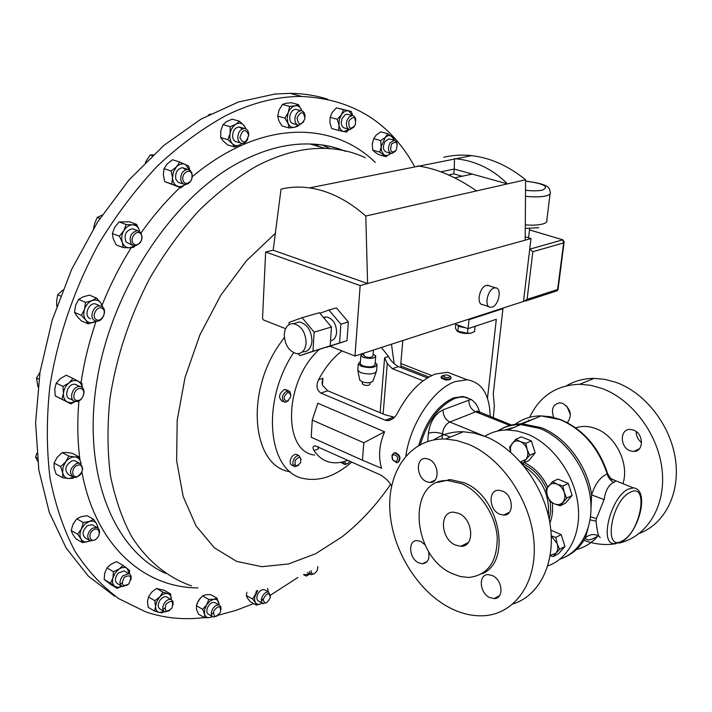 <?xml version="1.0" encoding="UTF-8"?>
<svg xmlns="http://www.w3.org/2000/svg" width="712" height="712" viewBox="0 0 712 712"><rect width="100%" height="100%" fill="white"/><g stroke="black" fill="none" stroke-linecap="round" stroke-linejoin="round"><path stroke-width="1.07" d="M427.716 441.422L428.401 433.252C430.137 421.682 435.023 413.868 443.051 409.827L471.024 399.405L464.233 397.056L459.436 397.225L454.808 398.471C439.135 405.689 427.627 421.041 420.294 444.537M567.366 422.67C572.457 415.372 570.908 408.937 562.72 403.357L559.748 402.805C552.957 404.274 550.937 409.142 553.669 417.419M630.2 450.803L633.822 451.452C644.093 451.711 643.808 433.403 633.431 430.048L629.995 429.434C619.636 429.122 619.867 447.358 630.2 450.803M502.53 491.102L498.889 490.283C487.969 489.544 488.77 509.961 499.753 514.224L503.598 515.087C514.42 515.782 513.574 495.249 502.53 491.102M428.784 459.222L425.66 458.492C415.408 457.638 416.28 477.716 426.595 481.704L429.897 482.469C440.078 483.306 439.171 463.103 428.784 459.222M424.975 544.733L420.783 541.44L417.125 540.577C407.647 540.114 409.008 558.697 418.7 562.863L422.519 563.779C428.028 562.836 429.995 558.6 428.428 551.079M492.392 575.59L488.156 574.611C478.126 574.317 479.496 593.141 489.758 597.573L494.181 598.596C504.132 598.854 502.708 579.915 492.392 575.59M455.28 545.009C440.657 538.975 439.082 511.332 453.535 512.177L458.688 513.37C473.427 519.199 475.1 547.074 460.789 546.3L455.28 545.009M327.404 99.119C315.621 95.408 303.134 93.486 289.935 93.343L274.868 94.037L238.342 102.047L200.82 119.233L163.796 145.462L128.863 180.083L97.669 221.922L71.698 269.287L52.207 320.08L40.032 372.011L35.6 422.741L38.84 470.125L49.288 512.337L66.118 547.973L88.315 576.115L114.703 596.273M77.697 465.212C84.069 463.076 83.731 474.779 77.394 476.417C71.013 478.624 71.307 466.832 77.697 465.212M76.78 463.307L79.433 463.209C84.452 467.659 83.438 472.35 76.406 477.289L73.665 477.387C68.69 472.893 69.731 468.202 76.78 463.307M76.362 461.581L74.644 460.673L71.992 460.771C64.952 465.639 63.92 470.312 68.895 474.806L71.974 476.47M124.262 577.272C130.768 574.175 132.272 576.417 128.765 583.991C122.259 587.124 120.755 584.881 124.262 577.272M127.875 584.819L122.42 586.599C119.091 584.365 119.207 580.796 122.775 575.892L128.712 573.587C130.892 574.513 131.622 576.595 130.91 579.826M125.321 571.611L124.102 570.908L118.165 573.196C114.596 578.082 114.49 581.642 117.827 583.876L122.42 586.599M317.872 566.61L317.196 570.579C314.206 574.833 312.15 575.145 311.037 571.522L311.091 570.632M248.693 134.969C246.076 143.37 243.148 144.251 239.908 137.612C242.552 129.175 245.48 128.293 248.693 134.969M247.918 138.813C246.539 141.821 244.634 143.37 242.222 143.468C239.588 143.156 238.111 141.207 237.772 137.63C238.12 132.201 240.282 129.148 244.261 128.463C246.93 128.774 248.426 130.732 248.746 134.337L248.657 136.09M242.365 128.872L239.063 126.959C235.076 127.635 232.922 130.679 232.584 136.099C232.922 139.668 234.408 141.608 237.052 141.928L240.362 142.916M213.662 611.101C218.424 605.084 220.72 605.378 220.542 611.982C215.798 617.998 213.511 617.704 213.662 611.101M217.347 615.916L213.306 617.037C211.259 616.058 210.788 613.869 211.909 610.469C213.831 606.455 216.225 604.639 219.082 605.004L220.756 606.606L221.04 609.552M215.505 602.966L214.579 602.441C211.722 602.067 209.337 603.883 207.415 607.888C206.293 611.279 206.765 613.459 208.821 614.447L213.306 617.037M355.377 124.814C350.624 130.26 348.48 128.952 348.942 120.906C353.722 115.469 355.867 116.777 355.377 124.814M354.256 126.807L350.099 129.566C346.664 128.632 345.667 125.49 347.118 120.141L349.307 116.821L352.155 115.593C354.291 115.807 355.528 117.435 355.867 120.479M348.453 114.614L346.619 114.249L344.973 114.863L342 118.762C340.558 124.102 341.555 127.234 344.991 128.169L348.684 129.184M304.985 118.717C301.016 125.899 298.373 125.615 297.055 117.863C301.043 110.671 303.686 110.956 304.985 118.717M303.793 121.788L298.995 125.267C295.889 124.716 294.563 122.117 295.035 117.471C296.032 113.315 298.008 111.063 300.945 110.725C303.526 111.019 304.905 113.003 305.101 116.67M297.402 109.764L295.756 109.319C292.819 109.666 290.852 111.909 289.855 116.047C289.392 120.675 290.719 123.274 293.833 123.826L297.358 124.814M263.209 599.273C266.742 592.66 269.118 592.064 270.355 597.493C266.858 604.087 264.472 604.684 263.209 599.273M266.786 602.708L262.621 603.438L261.464 601.711L261.438 599.006C262.897 594.262 265.273 591.939 268.566 592.055L270.453 596.06M264.935 590.07L264.099 589.616C260.806 589.5 258.429 591.806 256.97 596.54L256.916 598.837L257.664 600.536L263.209 603.723M102.154 308.358C107.574 311.162 101.558 322.892 96.378 319.608C90.887 316.849 96.974 304.994 102.154 308.358M101.869 306.543C107.797 309.524 102.751 322.509 96.218 321.103L94.669 320.569C88.706 317.685 93.681 304.62 100.232 305.973L101.869 306.543M97.384 304.763L95.23 303.846C88.68 302.484 83.722 315.514 89.685 318.397L90.54 318.771M140.914 234.043C144.954 239.072 136.891 248.71 133.171 243.264C129.068 238.235 137.238 228.534 140.914 234.043M140.86 232.53C143.245 239.659 141.11 244.127 134.452 245.925L131.195 244.029C128.765 236.936 130.875 232.45 137.532 230.59L140.86 232.53M134.63 229.522L132.432 228.703C125.775 230.555 123.674 235.022 126.113 242.098L132.272 245.097M191.866 174.253C194.18 180.884 185.031 187.363 183.1 180.43C180.75 173.746 189.988 167.284 191.866 174.253M191.92 173.158C192.694 179.664 190.469 183.491 185.227 184.63L182.637 183.545L180.982 180.857C180.172 174.36 182.388 170.524 187.621 169.34L190.246 170.435L191.92 173.158M185.85 169.616L182.45 167.676C177.217 168.842 175.01 172.669 175.82 179.148L178.16 182.325L183.153 183.936M80.367 388.565C86.597 388.85 83.304 401.283 77.207 400.491C70.933 400.278 74.244 387.711 80.367 388.565M79.78 386.616L80.26 386.687C87.531 387.755 83.135 402.467 75.846 401.488L75.267 401.408C68.023 400.295 72.517 385.548 79.78 386.616M77.341 385.281L74.885 384.257C67.622 383.181 63.146 397.892 70.39 399.005L73.318 400.447M93.37 530.004C99.262 525.883 101.683 535.647 95.728 539.34C89.863 543.523 87.354 533.724 93.37 530.004M96.939 538.334L95.088 539.963L90.477 540.933C86.348 537.711 86.909 533.502 92.151 528.313L96.681 527.352C99.377 528.5 100.143 531.027 98.977 534.917M93.432 525.518L91.99 524.699L87.451 525.652C82.218 530.823 81.666 535.024 85.796 538.245L89.053 540.114M396.157 150.321C391.137 153.792 389.606 151.683 391.564 144.011C396.602 140.567 398.133 142.676 396.157 150.321M395.382 151.327L391.716 153.57C388.093 152.119 387.515 148.585 389.989 142.952L394.332 140.246L396.406 141.715L397.252 144.376M390.176 139.178L388.948 138.84L384.952 141.563C382.486 147.188 383.065 150.713 386.696 152.163L390.488 153.222M165.923 604.328C171.734 599.477 173.737 600.741 171.948 608.119C166.154 612.996 164.143 611.733 165.923 604.328M169.607 610.584L164.953 611.937C162.318 610.433 162.087 607.567 164.267 603.322C166.394 600.243 168.655 598.952 171.067 599.451L172.954 601.328L173.123 604.728M167.56 597.404L166.519 596.798C164.107 596.3 161.838 597.582 159.719 600.652C157.539 604.88 157.779 607.745 160.414 609.25L164.953 611.937M363.663 355.128L365.14 356.757C369.572 357.842 372.189 357.54 372.99 355.849L373.453 350.037M360.29 363.218L360.236 363.974L362.63 365.826C369.653 367.57 373.809 367.08 375.073 364.366L375.687 356.685M363.805 353.286L360.868 355.528L363.271 357.362C370.32 359.088 374.476 358.617 375.749 355.938L373.141 354.015M357.86 369.332L357.86 370.48L360.797 372.661C369.377 374.85 374.637 374.29 376.586 370.979M360.423 361.482L358.261 363.93L361.287 366.28C370.187 368.478 375.447 367.864 377.048 364.428L375.215 362.63M359.693 379.799L361.883 381.846C367.971 383.421 371.717 383.012 373.115 380.608L376.141 372.207M370.08 382.638L369.973 384.079C369.305 385.53 367.161 385.797 363.52 384.88L362.31 383.483M468.291 444.217C501.738 457.825 531.054 500.883 534 542.126C537.186 583.431 514.135 614.643 483.048 615.773C472.27 616.192 461.429 613.664 450.518 608.199C417.259 591.414 391.422 548.658 389.811 509.036C387.987 469.404 411.42 437.809 445.587 439.019L456.837 440.532L468.291 444.217M433.777 439.874C442.437 434.187 452.307 431.481 463.387 431.757L474.601 433.19L486.002 436.785C516.743 449.165 544.279 486.252 550.1 524.388C556.054 562.542 539.74 595.597 513.023 603.954M461.883 483.742C480.182 491.618 495.792 515.239 497.234 537.622C497.216 561.946 487.738 575.225 468.808 577.468L460.539 576.587L452.2 573.596C411.002 555.947 406.721 478.01 448.213 480.591L461.883 483.742M437.711 482.38L450.456 479.603L464.117 482.745C499.886 496.193 512.346 562.436 481.784 573.836M506.962 513.45L507.184 514.189M547.831 565.862C569.315 558.573 582.283 532.158 577.681 502.289C573.169 472.439 551.533 443.629 526.942 433.937L517.366 431.036L507.932 429.977C499.361 429.915 491.663 432.033 484.819 436.314M497.466 431.072C504.354 426.702 512.124 424.539 520.766 424.575L539.714 428.437C564.26 437.978 585.771 466.556 590.132 496.175C594.582 525.812 581.464 552.031 559.917 559.205M548.409 515.693C549.887 494.715 541.894 478.339 524.441 466.582M451.088 378.054L449.966 379.621L445.863 380.057L441.111 378.001L441.173 377.413M442.446 375.749L441.209 377.075L445.952 379.113C449.379 379.3 451.105 378.766 451.15 377.511L450.785 376.977M446.451 374.806L442.481 375.722L446.121 377.582C449.13 377.698 450.393 377.191 449.904 376.052L446.451 374.806M392.579 459.729L396.593 462.764L397.634 462.56C400.598 458.581 399.646 455.377 394.768 452.939L393.7 453.152L392.009 455.28L392.152 458.67M393.371 454.585L392.081 456.205L392.81 460.112L396.379 461.768C398.622 457.976 397.625 455.582 393.371 454.585M288.44 400.58L286.046 402.129L284.711 402.218C280.955 398.711 281.73 394.902 287.043 390.781L289.82 391.484L290.843 395.018M287.995 392.339L287.372 390.701M286.722 389.998L284.266 389.589C278.962 393.7 278.187 397.51 281.952 401.016L283.563 401.719M287.853 392.374C291.929 394.145 291.662 397.127 287.061 401.328C282.967 399.574 283.225 396.584 287.853 392.374M298.435 465.372L295.026 466.68C292.721 465.719 292.276 463.37 293.682 459.614C295.16 456.793 296.931 455.457 298.987 455.618L301.167 459.525M297.287 454.826L296.281 454.363C294.225 454.212 292.454 455.538 290.977 458.359C289.57 462.106 290.024 464.455 292.329 465.417L295.026 466.68M295.275 460.353C299.574 455.724 301.327 456.534 300.535 462.773C296.263 467.41 294.51 466.6 295.275 460.353M347.963 463.441L344.982 464.571L343.273 462.978L343.024 461.857M349.975 461.162C347.954 464.144 346.263 464.624 344.92 462.586L344.697 461.394M290.167 471.753C252.893 466.876 244.563 394.608 279.184 344.706L284.328 337.488M351.826 461.999C335.966 475.821 320.356 481.41 305.003 478.767C268.433 474.076 259.951 403.215 293.584 352.716M471.549 332.967L470.935 333.136C465.986 333.937 461.545 333.358 457.611 331.409M475.038 326.345L474.593 331.552L470.952 333.136L467.455 333.269L456.971 330.982L455.422 328.01L455.796 324.272M467.633 397.786L462.8 396.495L453.428 397.928C437.426 405.457 425.865 421.282 418.754 445.374M479.666 412.364L479.167 410.753C477.672 405.698 474.948 401.915 471.024 399.405M639.34 533.395C664.848 523.97 680.521 493.096 675.385 458.946C670.348 424.815 644.974 392.588 615.853 382.308L604.906 379.371L594.066 378.383C583.938 378.437 574.744 380.893 566.494 385.762M618.924 543.123C646.861 536.91 665.951 506.374 662.151 470.392C658.502 434.436 632.149 399.227 601.56 388.307L590.551 385.299L579.657 384.266C556.437 385.085 539.767 396.095 529.657 417.294M528.473 420.098L527.957 421.433M576.328 549.566C584.766 547.386 591.948 542.9 597.893 536.1C590.898 540.408 586.706 541.013 585.326 537.907L587.925 528.945M591.04 508.226L591.619 494.911C595.081 483.849 600.278 476.862 607.202 473.961L607.63 473.578C598.845 447.189 583.101 429.176 560.406 419.519L550.723 416.778L541.12 415.888C531.214 415.915 522.51 418.763 514.999 424.405M610.932 478.562L614.207 480.146C615.729 480.965 615.631 481.695 613.895 482.336L612.703 482.834C608.19 485.726 605.333 491.316 604.114 499.602L596.425 518.612L596.051 521.148C596.807 528.126 597.679 533.012 598.676 535.824L600.18 537.524M306.124 343.059C305.644 332.362 301.47 325.882 293.602 323.631C288.12 323.604 285.005 327.182 284.248 334.364C284.773 345.053 288.983 351.497 296.886 353.686C302.235 353.686 305.323 350.144 306.124 343.059M302.716 351.879C308.065 351.87 311.153 348.337 311.972 341.279C311.509 330.626 307.344 324.174 299.476 321.931L294.172 323.462M330.519 340.897C334.07 340.078 336.108 337.248 336.625 332.388C336.295 323.835 332.931 318.673 326.523 316.911L323.399 317.427M494.164 288.031C487.168 289.686 483.955 307.513 490.648 307.308L492.045 307.112C499.014 305.359 502.191 287.648 495.463 287.853L494.164 288.031M489.26 285.788L486.278 285.405C479.274 287.043 476.097 304.807 482.816 304.62L489.002 306.738M204.38 617.58C184.141 620.116 164.614 618.23 145.809 611.919L119.029 598.792C102.377 586.617 87.718 570.819 75.063 551.391C63.804 529.977 55.474 505.564 50.045 478.153C46.502 449.317 46.431 418.834 49.831 386.696C57.45 337.96 74.279 288.654 98.754 243.771C116.314 214.891 135.859 188.974 157.397 166.03C179.682 145.186 202.591 128.32 226.122 115.46C252.448 102.599 277.68 96.262 301.799 96.458C352.814 99.004 390.488 122.5 414.829 166.937M312.274 420.133L317.81 403.232L384.596 431.819C379.193 444.395 378.179 456.543 381.543 468.265L362.452 460.219L363.814 442.739L312.274 420.133L311.197 437.248L362.452 460.219M394.377 452.877L395.48 452.654C400.269 455.128 401.212 458.332 398.311 462.275M319.234 349.539C284.052 380.724 282.21 451.897 314.713 455.057M391.582 486.073L391.351 485.682C389.188 481.641 385.628 478.09 380.662 475.029L315.345 445.863C312.782 446.068 312.354 447.625 314.072 450.536C318.344 457.104 323.907 461.056 330.768 462.391C336.091 463.361 341.707 462.693 347.59 460.379L347.928 460.237M405.84 456.009C410.21 423.756 433.661 388.761 455.102 381.614L467.206 379.79C481.935 382.317 489.598 394.573 490.194 416.556M342 350.909C332.833 357.905 325.028 367.508 318.593 379.71C315.852 385.682 316.635 390.132 320.934 393.086L385.245 420.214L387.8 420.676C392.081 420 395.382 417.294 397.723 412.551C408.439 392.499 421.032 379.647 435.477 374.014L447.652 372.287L458.421 376.417M427.44 377.912L398.453 366.591C393.852 364.001 390.541 360.637 388.521 356.498L381.401 347.465M246.85 592.286L246.388 595.57L252.573 599.006L255.528 594.378L256.507 590.693M297.91 577.459L270.48 595.17M262.826 599.21L261.313 599.967M253.632 603.562L236.037 610.38L218.29 615.23M394.145 140.22L391.867 136.366C389.82 134.951 387.613 135.307 385.245 137.434L387.8 133.74L380.822 131.853L376.265 134.986L373.684 138.662L372.216 144.411M373.684 138.662L380.671 140.584L381.507 150.828L383.821 154.664C385.886 156.026 388.084 155.643 390.416 153.516L385.895 156.658L378.953 154.7L374.886 152.145L372.768 150.134L372.234 144.127L373.675 138.689M196.93 603.829L200.277 598.08M330.083 346.21L354.977 356.027L523.48 301.461L530.992 238.582L525.189 240.175L525.607 179.789C508.439 165.878 490.461 157.824 471.656 155.634C462.008 154.575 452.663 155.127 443.647 157.29M354.977 356.027L360.165 285.583L367.597 283.536L365.79 216.03C347.598 200.081 328.855 190.7 309.542 187.879C299.636 186.491 290.131 186.918 281.026 189.143L273.177 250.215L265.638 251.986L262.523 318.335L263.369 319.911L285.592 328.677M298.292 353.677L299.885 355.617L312.969 351.23L314.152 332.166L302.093 317.694L289.099 322.403L288.974 324.681M340.87 324.191L339.579 342.953L347.002 340.647L348.328 321.966L336.411 307.878L328.926 310.014L340.87 324.191L348.328 321.966M328.926 310.014L319.911 313.271M339.579 342.953L326.336 347.162M273.177 250.215L367.597 283.536L525.189 240.175M528.553 237.844L529.621 228.588M523.48 301.461L527.102 299.369L557.665 289.49L556.606 290.968L525.385 301.087M529.461 229.914L562.818 239.819L564.171 241.733L563.655 242.899L532.843 251.71L529.728 249.182L562.694 239.837L563.655 242.899L557.434 290.683M525.216 236.829L530.992 238.582M365.79 216.03L507.46 183.901C492.811 169.216 475.634 160.841 455.947 158.767L417.81 166.35M454.496 158.625L454.247 169.055L507.46 183.901L525.607 179.789M476.559 190.905C456.312 176.985 437.097 168.726 418.914 166.127L417.597 165.949M265.638 251.986L360.165 285.583M326.479 347.331L347.002 340.647M462.186 176.229L453.784 173.862L454.247 169.055L440.888 171.815M454.683 177.831L472.27 174.084M453.784 173.862L448.596 174.956M302.093 317.694L319.457 312.728L331.445 327.004L330.19 345.872L299.885 355.617M312.969 351.23L330.19 345.872M314.152 332.166L331.445 327.004M502.102 308.385L502.957 308.67L493.265 393.736L494.333 406.089L493.265 417.775M468.14 319.385L468.994 319.688L502.957 308.67M479.167 410.753L479.123 412.15M583.911 540.319C593.087 543.701 602.21 545.036 611.279 544.315L616.067 543.701M428.401 433.252C432.798 431.962 437.48 432.157 442.455 433.848L441.992 439.001M479.034 412.115L477.538 411.518L475.705 411.839L449.824 422.029C445.739 424.076 443.273 428.019 442.455 433.848L450.278 437.106M468.843 399.984C468.843 405.573 471.13 409.525 475.705 411.839L509.863 425.447M443.051 409.827C443.069 415.532 445.32 419.599 449.824 422.029L484.027 436.011M513.939 427.449L504.63 430.057M564.803 557.193C573.427 553.331 580.271 546.905 585.326 537.907C589.305 534.338 593.755 533.644 598.676 535.824M498.008 430.947C505.128 426.177 513.21 423.8 522.279 423.827L541.236 427.681C565.648 436.874 587.356 465.497 591.619 494.911L604.114 499.602M498.249 430.893C505.306 426.265 513.316 423.907 522.279 423.827L541.12 415.888L559.988 419.599C582.532 429.256 598.276 447.376 607.202 473.961C608.315 477.966 610.549 480.751 613.895 482.336M570.481 414.722L566.752 406.098M641.601 442.606C638.023 439.767 636.208 436.091 636.172 431.57M423.177 380.813L392.321 368.691L387.284 363.583L384.605 357.798L380.101 412.711M317.846 446.647L318.291 448.934L314.072 450.536M318.593 379.71L322.883 378.286L322.011 382.602L322.58 385.379L327.716 390.763L385.032 414.776L394.439 417.25M388.939 420.249L389.402 420.445M384.596 431.819L363.814 442.739M454.487 323.8L468.06 328.659L468.994 319.688M401.132 367.632L400.82 363.52L402.814 340.532M487.48 398.311L496.317 319.305L468.06 328.659M465.443 327.716L458.332 326.408L457.816 331.481M467.935 328.615L467.455 333.269M458.332 326.408L457.184 324.77M473.266 326.933L475.135 326.488M293.371 465.417L294.937 464.749M340.888 462.328L344.11 464.171M391.475 344.207L394.172 363.788M550.848 530.191L561.172 534.596L564.945 546.451L558.519 553.705L553.188 556.588L555.823 553.269L550.243 555.342M510.62 452.2L510.433 447.385L512.115 443.434C514.224 440.977 516.93 440.336 520.232 441.538L515.791 439.251L521.309 436.874L531.357 440.915L535.157 452.841L528.865 460.611L523.391 463.094L525.946 459.471L520.463 461.901M552.512 481.695L557.923 479.096L568.283 483.395L572.11 495.454L565.551 503.081L560.166 505.787L566.734 498.133L564.242 492.366C565.381 496.344 564.928 499.646 562.872 502.254C560.638 504.639 557.825 505.182 554.434 503.865C551.088 502.298 548.738 499.566 547.386 495.668C546.246 491.734 546.691 488.459 548.703 485.833C550.901 483.421 553.705 482.852 557.113 484.133C560.495 485.682 562.863 488.423 564.242 492.366L562.881 486.029L557.113 484.133L552.512 481.695L546.051 489.402L547.386 495.668L549.869 501.382L554.434 503.865L560.166 505.787M464.758 545.41L463.984 544.716M551.275 536.029L557.149 543.665C558.279 547.581 557.834 550.785 555.823 553.269L559.614 549.326L557.149 543.665L555.823 537.418L551.275 535.913M550.189 555.645L553.188 556.588M564.945 546.451L559.614 549.326M561.172 534.596L555.823 537.418M525.946 459.471C527.912 456.81 528.331 453.517 527.192 449.566L525.865 443.318L520.232 441.538C523.516 442.998 525.83 445.676 527.192 449.566L529.675 455.297L525.946 459.471M520.89 462.382L523.391 463.094M515.791 439.251L509.605 447.092L510.593 452.173M535.157 452.841L529.675 455.297M531.357 440.915L525.865 443.318M568.283 483.395L562.881 486.029M572.11 495.454L566.734 498.133M162.843 609.178L164.712 608.19M171.343 599.557C171.316 596.291 170.088 594.298 167.658 593.586L170.595 593.977L171.343 599.557M167.658 593.586C165.077 593.105 162.443 594.226 159.755 596.941L162.879 592.135L167.658 593.586M155.572 606.437L154.798 600.706L159.755 596.941L156.756 601.48L155.572 606.437C155.59 609.784 156.845 611.795 159.337 612.48L154.54 611.083L155.572 606.437M164.294 611.546L162.3 612.801L159.337 612.48L164.187 611.483M154.54 611.083L148.256 607.345L147.482 601.649L148.496 596.994L151.638 592.197L156.569 588.468L164.294 590.337L170.595 593.977M148.496 596.994L154.798 600.706M156.569 588.468L162.879 592.135M380.671 140.584L385.245 137.434L381.196 146.619L379.727 152.092L385.895 156.658M387.8 133.74L393.914 138.422L394.252 140.228M372.768 150.134L379.727 152.092M97.793 527.886L96.85 524.077L98.14 528.171M96.85 524.077C95.248 521.415 92.774 520.534 89.418 521.442L93.61 519.333L96.85 524.077M81.426 528.883L83.313 522.501L89.418 521.442L84.879 524.174L81.426 528.883C79.673 532.745 79.522 536.1 80.963 538.948L77.661 534.205L81.426 528.883M80.963 538.948C82.61 541.583 85.111 542.419 88.457 541.476L82.387 542.588L80.963 538.948M90.148 540.817L88.457 541.476L90.077 540.791M82.387 542.588L75.917 538.842L72.633 534.134L71.182 530.476L73.069 524.121L76.807 518.826L81.052 516.725L87.104 515.684L93.61 519.333M71.182 530.476L77.661 534.205M76.807 518.826L83.313 522.501M82.272 387.666L81.026 383.857L78.427 381.329L81.862 383.261L82.361 387.746M68.984 382.905L73.007 378.446L78.427 381.329C75.463 379.888 72.312 380.413 68.984 382.905C65.762 385.637 63.911 389.108 63.448 393.318L62.994 386.438L68.984 382.905M63.448 393.318C63.243 397.474 64.57 400.384 67.426 402.049L61.962 399.227L63.448 393.318M73.007 378.446L66.225 375.206L60.271 378.695L56.221 383.136L54.762 389.046L55.216 395.881L70.906 403.891L75.392 401.426M70.906 403.891L67.426 402.049L71.218 402.778L75.321 401.417M56.221 383.136L62.994 386.438M55.216 395.881L61.962 399.227M189.57 169.937L185.254 164.392C182.254 163.217 179.326 164.036 176.478 166.857L179.7 162.042L172.535 159.755L167.267 163.876L164.027 168.673L163.333 174.796L164.668 181.56L178.961 186.651L182.361 186.233L185.076 184.613M171.788 183.945L172.509 177.831L171.174 171.014L176.478 166.857L173.434 171.886L172.509 177.831C172.829 182.023 174.449 184.817 177.359 186.215L180.857 187.79L185.111 184.622M179.7 162.042L188.716 166.056L189.695 170.008M164.668 181.56L180.857 187.79M164.027 168.673L171.174 171.014M136.651 224.422L139.507 230.492C138.199 226.852 135.85 224.965 132.441 224.85L136.651 224.422L129.593 221.833L119.109 221.93L114.721 227.35L112.345 233.527L113.27 238.84L116.181 244.883L123.203 247.58L129.459 247.82L134.515 245.934M123.203 247.58L122.313 242.285L119.394 236.179L123.799 230.733L126.166 224.538L132.441 224.85C128.997 225.045 126.113 227.003 123.799 230.733C121.672 234.622 121.182 238.475 122.313 242.285C123.674 245.925 126.051 247.767 129.459 247.82L133.66 247.304L134.986 245.943M119.109 221.93L126.166 224.538M112.345 233.527L119.394 236.179M102.492 306.979L100.721 302.769C98.47 300.072 95.568 299.36 92.008 300.633L96.414 298.052L89.489 295.124L83.099 296.851L78.64 299.432L75.597 305.484L74.52 312.372L76.932 316.199L81.284 320.854L88.163 323.88L96.351 321.121M88.163 323.88L85.796 320.08L81.426 315.389L84.488 309.32L85.565 302.386L92.008 300.633C88.475 302.2 85.965 305.092 84.488 309.32C83.251 313.6 83.687 317.187 85.796 320.08C88.101 322.741 91.011 323.408 94.545 322.091L96.503 321.139M96.414 298.052L100.721 302.769L102.991 307.45M78.64 299.432L85.565 302.386M74.52 312.372L81.426 315.389M261.322 600.892L263.173 599.504M257.815 590.462L254.736 597.039L254.593 600.136L255.394 602.566L252.573 599.006M255.394 602.566C256.738 604.47 258.705 604.808 261.295 603.58L256.436 605.129L255.394 602.566M261.295 603.58L262.105 603.108M268.38 591.948L267.516 588.415M268.299 591.912L267.49 588.37M256.436 605.129L250.268 601.693L247.456 598.151L246.388 595.57M301.941 110.876L301.577 109.871C300.153 106.729 297.999 105.367 295.106 105.794C292.196 106.506 289.926 108.749 288.289 112.532L287.132 118.156L288.04 123.336C289.499 126.46 291.68 127.786 294.554 127.315L289.108 127.955L288.04 123.336L284.898 118.112L288.289 112.532L289.615 106.391L295.106 105.794L298.497 104.646L301.959 110.885M298.604 125.241L297.928 126.104L294.554 127.315L298.301 125.187M289.108 127.955L281.97 125.944L278.837 120.764L277.733 116.127L279.06 110.013L282.433 104.45L285.859 103.311L291.315 102.724L298.497 104.646M282.433 104.45L289.615 106.391M277.733 116.127L284.898 118.112M338.992 125.143C339.588 128.756 341.137 130.883 343.638 131.542L338.734 130.456L338.992 125.143L337.212 119.251L341.404 114.748L343.54 109.71L351.283 111.455L352.725 115.655L348.444 110.85C345.881 110.413 343.531 111.713 341.404 114.748L339.286 119.758L338.992 125.143M349.236 129.424L346.495 132.067L343.638 131.542L349.183 129.406M338.734 130.456L331.667 128.507L329.887 122.66L330.119 117.338L332.264 112.309L336.429 107.832L351.283 111.455M336.429 107.832L343.54 109.71M330.119 117.338L337.212 119.251M211.331 614.242L213.191 613.059M219.047 604.986L218.86 602.904C218.13 600.207 216.448 599.014 213.814 599.308L216.982 598.16L219.109 605.013M213.814 599.308L209.995 601.097L206.631 604.871L208.83 599.451L213.814 599.308M204.54 614.038L202.626 609.285L206.631 604.871L204.629 609.614L204.54 614.038C205.296 616.726 206.996 617.9 209.64 617.562L204.655 617.74L204.54 614.038M212.488 616.565L209.64 617.562L212.363 616.494M204.655 617.74L198.443 614.136L196.539 609.401L196.396 605.689L198.603 600.278L202.591 595.891L205.795 594.751L210.743 594.636L216.982 598.16M196.396 605.689L202.626 609.285M202.591 595.891L208.83 599.451M245.756 128.801L243.833 125.267C241.555 122.945 238.894 122.606 235.859 124.253C232.877 126.184 230.946 129.264 230.065 133.5C229.406 137.754 230.163 141.145 232.326 143.673C234.64 145.942 237.301 146.245 240.3 144.563L234.711 147.028L232.326 143.673L227.867 139.677L230.065 133.5L230.207 126.7L235.859 124.253L239.419 121.227L243.833 125.267L246.201 129.05M241.902 143.45L240.3 144.563L241.804 143.432M234.711 147.028L227.555 144.865L223.114 140.905L220.684 137.532L220.827 130.777L223.007 124.609L226.594 121.583L232.21 119.162L239.419 121.227M223.007 124.609L230.207 126.7M220.684 137.532L227.867 139.677M314.384 573.739L311.135 574.7L309.293 571.647M304.095 574.424L304.505 574.762L304.042 574.442M304.505 574.762L309.925 574.068L306.231 576.088L304.505 574.762M303.57 574.691L306.231 576.088M120.123 583.911L122.028 583.066M129.379 573.881L127.181 568.479L129.522 570.534L129.459 573.934M127.181 568.479C124.965 566.894 122.286 567.081 119.144 569.039L122.98 565.346L127.181 568.479M112.914 578.011L113.448 571.683L119.144 569.039L115.255 572.92L112.914 578.011C112.069 581.784 112.701 584.57 114.792 586.35L110.547 583.253L112.914 578.011M114.792 586.35L118.023 587.373L121.877 586.279L117.186 588.343L114.792 586.35M117.186 588.343L110.832 584.561L104.166 579.461L104.7 573.169L107.049 567.945L110.921 564.251L116.581 561.643L122.98 565.346M104.166 579.461L110.547 583.253M107.049 567.945L113.448 571.683M81.017 464.01L80.883 462.836L81.052 464.037M80.883 462.836C80.127 459.284 78.115 457.327 74.858 456.953L78.943 456.793L80.883 462.836M65.709 461.866L68.833 456.098L74.858 456.953C71.511 456.864 68.459 458.501 65.709 461.866L62.994 467.214L62.656 472.715L60.671 466.627L65.709 461.866M62.656 472.715C63.457 476.275 65.495 478.215 68.77 478.526L62.745 477.743L62.656 472.715M73.514 477.343L68.77 478.526L72.873 478.286L73.959 477.449M62.745 477.743L56.141 474.147L54.157 468.104L54.05 463.058L57.182 457.318L62.193 452.592L66.323 452.449L72.312 453.304L78.943 456.793M54.05 463.058L60.671 466.627M62.193 452.592L68.833 456.098M37.959 386.856L36.472 378.028L39.97 372.385M145.284 162.47L150.179 154.976L153.231 154.815M93.584 228.436L94.634 223.613L97.224 217.427L102.181 215.051M208.224 115.121L210.405 113.982M37.629 461.251L35.627 457.184L36.793 453.33M56.746 306.249L56.648 301.007L57.681 294.804L62.772 290.069M38.946 379.238L36.472 378.028M152.315 155.67L150.179 154.976M99.938 218.433L97.224 217.427M37.264 458.065L35.627 457.184M60.467 296.005L57.681 294.804M330.235 148.808L322.287 144.99M546.496 488.735C540.933 476.72 532.932 468.398 522.483 463.779L521.905 463.548M549.246 519.573L550.732 510.958L550.26 501.649M575.777 427.876C582.051 425.732 588.699 425.963 595.73 428.579C615.568 435.504 629.622 463.859 622.929 483.671M622.448 540.773C641.005 531.517 649.184 481.623 630.076 492.375C610.851 501.39 603.055 552.984 622.448 540.773M620.9 542.295L614.233 543.63C598.934 544.101 610.914 496.816 628.242 489.144L633.288 487.862L614.207 480.146C612.142 478.606 612.765 482.255 607.701 473.792M525.598 181.062C550.456 184.461 549.13 187.826 550.269 192.24C550.892 193.789 549.45 195.008 545.953 195.898C540.8 197.046 533.973 197.188 525.492 196.307M525.527 190.291C532.585 191.083 538.281 191.012 542.606 190.077C549.442 186.544 543.772 183.571 525.598 181.151M525.296 224.903C532.451 225.419 538.192 225.134 542.508 224.049C545.997 223.079 547.439 221.779 546.834 220.142L550.073 193.895M165.442 573.311C113.786 549.949 81.8 473.524 96.93 380.804C111.829 288.191 173.808 196.058 240.594 161.668C264.811 149.164 287.968 143.272 310.067 144.002C322.714 144.438 334.524 146.886 345.507 151.345M197.918 587.907C144.269 587.801 95.666 546.202 81.907 472.047M79.869 459.142C77.483 440.728 77.172 421.29 78.934 400.838M81.052 382.789C84.069 362.292 89.08 341.822 96.076 321.379M102.181 304.923C110.244 284.8 119.919 265.727 131.222 247.714M141.092 232.877C153.116 215.878 166.101 200.766 180.065 187.523M192.24 176.683C205.243 165.86 218.468 156.969 231.925 150.01C287.71 120.995 341.413 129.175 375.26 162.425M191.51 585.878C167.943 577.681 147.277 561.083 131.551 536.447C122.055 518.639 115.006 498.267 110.396 475.331C107.37 451.177 107.218 425.598 109.951 398.587C116.332 356.881 129.726 316.573 150.116 277.662C164.606 253 180.786 230.741 198.657 210.885C217.187 192.747 236.295 177.92 255.991 166.421C280.208 153.739 303.33 147.731 325.366 148.399C339.838 148.879 353.179 151.994 365.389 157.744M390.577 484.445C376.176 505.306 359.96 522.795 341.92 536.91L315.621 553.74L288.582 563.94L261.874 566.69L236.687 561.403L214.312 547.777L196.058 525.928L183.162 496.504L176.638 460.7L177.19 420.294L185.031 377.538L199.85 334.987L220.773 295.257L246.486 260.717L275.348 233.305M529.47 229.869L562.978 239.873M532.843 251.71L527.102 299.369M448.444 479.63L449.414 480.057M510.78 428.063L509.596 429.274M520.694 423.854L535.397 418.3M590.106 519.858L596.051 521.148M590.551 516.743L596.425 518.612M387.284 363.583L383.109 413.966M322.883 378.286L322.447 385.067M318.424 446.905L318.291 448.934M388.521 356.498L384.605 357.798M398.453 366.591L392.321 368.691M393.594 417.063L385.245 420.214M327.716 390.763L320.934 393.086M400.883 366.066L428.962 377.022M400.82 363.52L431.784 375.553M487.035 397.029L487.56 397.234M524.335 462.658C534.383 467.392 542.188 475.509 547.742 487.017M552.281 502.832C553.135 510.29 552.334 517.019 549.887 523.017M319.403 146.681L314.935 144.216M567.019 422.483L568.078 422.02M633.822 451.452L639.483 448.693M301.799 96.458L289.935 93.343M79.433 463.209L74.644 460.673M128.712 573.587L124.102 570.908M219.082 605.004L214.579 602.441M268.566 592.055L264.099 589.616M80.26 386.687L75.365 384.329M96.681 527.352L91.99 524.699M171.067 599.451L166.519 596.798M376.541 370.783L376.968 365.389M441.111 378.001L441.209 377.075M442.481 375.722L441.2 376.684M392.081 456.205L392.009 455.28M288.333 390.692L285.565 389.5M298.987 455.618L296.281 454.363M462.8 396.495L464.233 397.056M594.066 378.383L579.657 384.266M622.119 541.618C639.483 531.526 649.869 489.126 633.288 487.862M293.602 323.631L299.476 321.931M323.666 317.739L326.523 316.911M538.788 227.68L525.269 228.436M325.366 148.399L310.067 144.002C321.931 144.296 333.038 146.45 343.389 150.455M447.652 372.287L467.206 379.79M558.003 289.722L564.109 242.196M309.542 187.879L418.914 166.127M455.947 158.767L471.656 155.634M495.463 287.853L487.587 285.227M477.111 411.509L477.013 410.957L511.483 425.028M392.606 418.861L387.8 420.676M395.48 452.654L394.768 452.939M449.904 376.052L450.91 377.102M507.932 429.977L520.766 424.575M448.213 480.591L450.456 479.603M445.587 439.019L463.387 431.757M362.274 383.884L362.417 382.041M359.783 380.279L357.86 370.48M357.789 370.293L358.261 363.93M360.236 363.974L360.868 355.528M363.627 355.591L363.814 353.161M393.976 140.211L388.948 138.84M187.621 169.34L182.45 167.676M137.532 230.59L132.432 228.703M100.232 305.973L95.23 303.846M300.945 110.725L295.756 109.319M352.155 115.593L347.029 114.231M244.261 128.463L239.063 126.959M310.361 574.29L307.335 572.706M460.789 546.3L468.247 542.606M499.53 595.659L494.181 598.596M427.218 561.457L422.519 563.779M434.979 480.253L429.897 482.469M509.472 512.222L503.598 515.087"/></g></svg>
